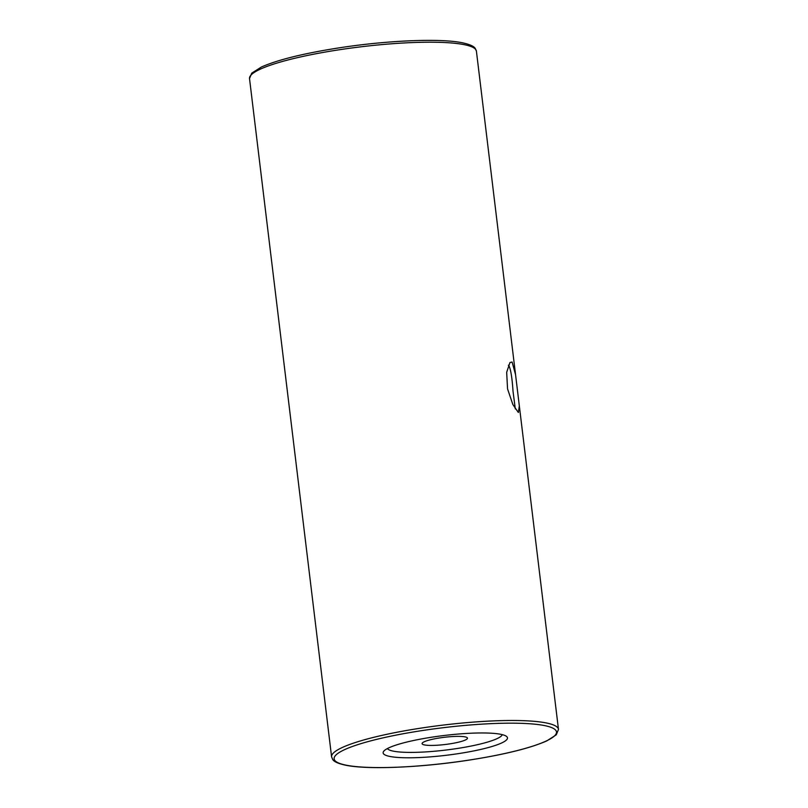 <?xml version="1.0" encoding="UTF-8"?>
<svg xmlns="http://www.w3.org/2000/svg" width="808" height="808" viewBox="0 0 808 808"><rect width="100%" height="100%" fill="white"/><g stroke="black" fill="none" stroke-linecap="round" stroke-linejoin="round"><path stroke-width="1.21" d="M512.1 362.024L515.554 374.639L519.332 405.899L518.362 412.504L512.858 404.525L507.545 388.89L506.677 372.276L509.949 362.539L512.1 362.024M515.302 408.909L513.019 391.264C512.1 377.346 510.656 368.711 508.686 365.378L508.373 365.216M249.521 78.578L251.712 73.164L261.428 66.993C278.124 59.661 304.394 53.227 340.229 47.682C387.658 40.41 439.673 38.218 461.893 42.683C472.922 44.975 474.629 47.531 475.235 48.389L476.407 51.126A114.271 18.15 173.1 0 0 340.107 49.642A114.271 18.15 173.1 0 0 249.521 78.578L331.593 756.864A114.271 18.15 -6.9 0 1 422.19 727.927A114.271 18.15 -6.9 0 1 558.48 729.412L556.278 734.825L546.814 740.885C530.159 748.259 503.818 754.733 467.771 760.308C420.221 767.6 368.054 769.782 345.925 765.277C335.138 763.005 333.401 760.49 332.775 759.611L331.593 756.864M432.795 737.037A62.62 9.948 -6.9 0 1 506.475 736.361A62.62 9.948 -6.9 0 1 457.833 753.712A62.62 9.948 -6.9 0 1 383.76 751.208A62.62 9.948 -6.9 0 1 432.795 737.037M502.313 734.654A58.045 9.221 -6.9 0 1 456.379 748.622A58.045 9.221 -6.9 0 1 387.396 748.562M449.339 743.936A22.856 3.626 173.1 0 0 467.458 738.148A22.856 3.626 173.1 0 0 440.198 737.856A22.856 3.626 173.1 0 0 422.079 743.643A22.856 3.626 173.1 0 0 449.339 743.936M422.917 730.462A111.989 17.786 173.1 0 0 336.391 761.823A111.989 17.786 173.1 0 0 467.701 760.288A111.989 17.786 173.1 0 0 554.227 728.927A111.989 17.786 173.1 0 0 422.917 730.462M476.407 51.126L515.554 374.639M519.332 405.899L558.48 729.412"/></g></svg>
